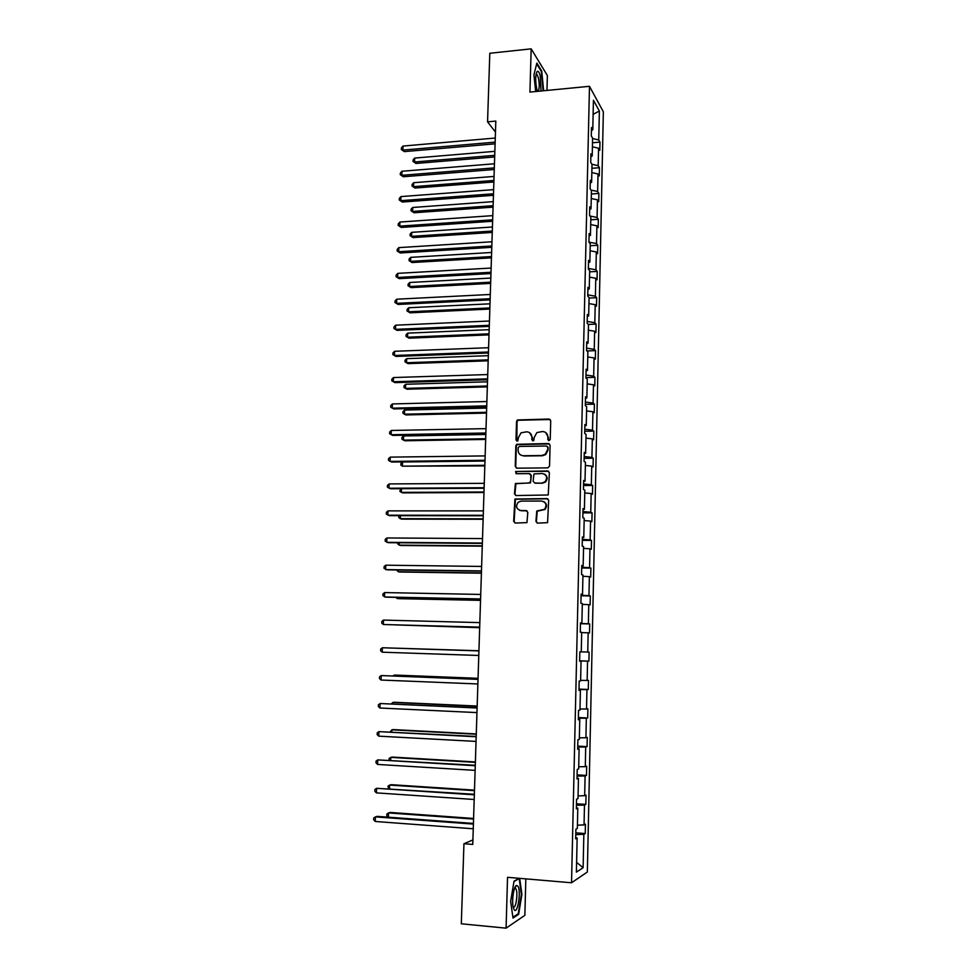 <?xml version="1.0" encoding="UTF-8"?>
<svg xmlns="http://www.w3.org/2000/svg" width="977" height="977" viewBox="0 0 977 977"><rect width="100%" height="100%" fill="white"/><g stroke="black" fill="none" stroke-linecap="round" stroke-linejoin="round"><path stroke-width="1.47" d="M548.989 440.664L550.234 439.418L550.71 420.769L549.025 419.048L517.407 419.963L516.54 421.478L516.003 439.98L517.822 440.969L518.457 437.537L521.083 432.799L526.615 431.81C529.913 432.09 531.683 433.922 531.915 437.317L531.854 439.723L533.698 440.7L534.309 437.269L536.861 432.579L542.516 431.516C545.85 431.797 547.633 433.641 547.877 437.037L547.816 439.455L548.989 440.664M535.921 521.339L537.594 523.122L547.572 522.646L548.671 500.322L546.986 498.551L514.928 499.039L513.658 521.278L515.319 523.061L526.957 522.622L527.8 512.339L526.127 510.568L520.936 510.568C516.308 509.164 515.404 506.379 518.237 502.202L521.205 501.091L541.6 501.054C546.18 502.349 547.157 505.097 544.531 509.298L536.764 511.032L535.921 521.339L537.265 523.086M546.973 90.434L547.376 75.534L531.17 48.85L529.937 92.082L589.473 86.306L571.533 882.768L507.539 877.309L506.086 928.15L461.315 923.802L463.941 843.737L472.758 844.433L495.815 121.087L487.56 121.844L495.473 132.103M531.17 48.85L489.807 53.271L487.56 121.844M547.779 467.873L549.55 466.09L550.075 445.268L548.402 443.534L516.638 444.315L515.844 445.781L515.245 466.444L516.894 468.178L547.779 467.873M549.379 472.721L548.231 494.985L516.1 495.547L514.452 493.788L515.404 483.493L528.948 483.041L530.719 481.258L530.877 475.347L529.216 473.601L516.222 473.711L515.575 471.5L547.694 470.963L549.379 472.721M506.086 928.15L524.857 915.339L525.834 878.873M575.709 837.631L577.138 838.022L575.685 838.828L575.893 829.18L577.358 828.423L577.798 808.138L576.345 808.809L576.564 799.223L578.005 798.588L578.457 778.413L577.016 778.95L577.224 769.424L578.665 768.923L579.105 748.87L577.676 749.274L577.883 739.797L579.312 739.43L579.764 719.487L578.323 719.756L578.543 710.328L579.972 710.096L580.399 690.263L578.982 690.397L579.19 681.03L580.607 680.932L581.046 661.197L579.63 661.209L579.837 651.891L581.254 651.915L581.681 632.302L580.277 632.18L580.485 622.911L581.889 623.07L582.316 603.566L580.912 603.322L581.12 594.101L582.524 594.382L582.951 574.977L581.559 574.61L581.755 565.451L583.147 565.854L583.574 546.558L582.182 546.07L582.39 536.947L583.782 537.484L584.197 518.286L582.817 517.676L583.025 508.614L584.405 509.261L584.82 490.173L583.452 489.44L583.648 480.428L585.015 481.197L585.443 462.206L584.075 461.364L584.27 452.388L585.638 453.279L586.053 434.399L584.686 433.434L584.893 424.507L586.249 425.52L586.664 406.737L585.308 405.65L585.504 396.784L586.859 397.908L587.275 379.235L585.919 378.026L586.115 369.208L587.47 370.442L587.873 351.867L586.53 350.548L586.725 341.779L588.069 343.122L588.484 324.657L587.14 323.216L587.336 314.496L588.667 315.962L589.082 297.582L587.739 296.043L587.934 287.36L589.265 288.936L589.668 270.653L588.349 269.005L588.533 260.37L589.864 262.056L590.267 243.871L588.948 242.113L596.52 243.591L596.898 225.834L598.156 227.617L598.339 219.3L597.081 217.492L597.46 199.833L598.706 201.714L598.889 193.446L597.643 191.529L598.022 173.967L599.255 175.945L599.438 167.714L598.193 165.699L598.571 148.223L599.805 150.311L599.976 142.117L598.742 140.004L599.365 111.012L593.124 114.37M580.46 623.705L589.705 623.937L589.51 632.937L588.166 632.827L587.751 652.05L589.107 652.086L588.911 661.136L587.556 661.148L587.14 680.468L588.496 680.371L588.301 689.481L586.945 689.615L586.53 709.046L587.885 708.826L587.69 717.973L586.334 718.229L585.919 737.769L587.275 737.427L587.079 746.623L585.712 747.014L585.296 766.652L586.664 766.188L586.469 775.433L585.101 775.946L584.673 795.705L586.053 795.107L585.846 804.401L584.478 805.048L584.051 824.906L585.431 824.185L585.235 833.54L583.843 834.297L583.122 867.698L576.393 872.131L577.138 838.022M589.473 86.306L603.346 111.793L587.348 872.009L571.533 882.768M589.082 235.982L590.45 235.323L589.131 233.527L588.948 242.113M590.45 235.323L590.853 217.236L589.534 215.367L589.729 206.819L591.036 208.724L591.439 190.735L590.132 188.756L590.316 180.256L591.622 182.272L592.013 164.38L590.719 162.292L590.902 153.841L592.209 155.954L592.599 138.16L591.305 135.974L591.488 127.56L592.783 129.782L593.43 100.252L599.365 111.012M590.218 245.752L597.777 245.3L596.52 243.591M597.777 245.3L597.594 253.654L596.336 251.981L595.958 269.823L597.216 271.423L597.045 279.837L595.775 278.262L595.396 296.19L596.666 297.692L596.483 306.143L595.213 304.677L594.822 322.703L596.092 324.095L595.921 332.595L594.639 331.227L594.248 349.351L595.53 350.645L595.347 359.182L594.065 357.924L593.674 376.145L594.956 377.33L594.773 385.903L593.491 384.767L593.1 403.074L594.395 404.148L594.211 412.77L592.917 411.744L592.514 430.149L593.821 431.113L593.625 439.784L592.331 438.868L591.928 457.37L593.234 458.225L593.051 466.945L591.744 466.127L591.341 484.739L592.66 485.471L592.465 494.24L591.158 493.544L590.755 512.253L592.074 512.876L591.879 521.681L590.56 521.095L590.157 539.915L591.488 540.415L591.293 549.269L589.974 548.805L589.571 567.722L590.89 568.113L590.706 577.016L589.375 576.662L588.96 595.677L590.303 595.946L590.108 604.897L588.777 604.678L588.362 623.79L589.705 623.937M577.419 825.174L584.051 824.906M576.43 805.304L584.478 805.048M576.369 807.796L577.798 808.138M578.066 795.889L584.673 795.705M577.077 776.117L585.101 775.946M577.028 778.144L578.457 778.413M578.714 766.762L585.296 766.652M577.725 747.087L585.712 747.014M577.688 748.638L579.105 748.87M579.349 737.806L585.919 737.769M578.36 718.205L586.334 718.229M578.335 719.304L579.764 719.487M579.996 708.997L586.53 709.046M579.007 689.493L586.945 689.615M578.982 690.141L580.399 690.263M580.619 680.346L587.14 680.468M579.63 660.941L587.556 661.148M579.63 661.136L581.046 661.197M581.254 651.854L587.751 652.05M581.681 632.583L588.166 632.827M580.472 623.46L588.362 623.79M582.304 604.348L588.777 604.678M580.472 623.07L581.889 623.07M581.095 595.262L588.96 595.677M582.927 576.271L589.375 576.662M581.107 594.431L582.524 594.382M581.718 567.21L589.571 567.722M583.538 548.341L589.974 548.805M581.742 565.952L583.147 565.854M582.341 539.316L590.157 539.915M584.148 520.57L590.56 521.095M582.377 537.631L583.782 537.484M582.951 511.569L590.755 512.253M584.759 492.933L591.158 493.544M583 509.457L584.405 509.261M583.562 483.969L591.341 484.739M585.37 465.455L591.744 466.127M583.623 481.441L585.015 481.197M584.173 456.528L591.928 457.37M585.968 438.111L592.331 438.868M584.246 453.572L585.638 453.279M584.783 429.221L592.514 430.149M586.579 410.926L592.917 411.744M584.857 425.862L586.249 425.52M585.394 402.06L593.1 403.074M587.165 383.876L593.491 384.767M585.467 398.298L586.859 397.908M585.992 375.046L593.674 376.145M587.763 356.971L594.065 357.924M586.078 370.881L587.47 370.442M586.591 348.166L594.248 349.351M588.349 330.214L594.639 331.227M586.688 343.611L588.069 343.122M587.177 321.445L594.822 322.703M588.948 303.591L595.213 304.677M587.287 316.487L588.667 315.962M587.775 294.846L595.396 296.19M589.534 277.114L595.775 278.262M587.885 289.51L589.265 288.936M588.362 268.406L595.958 269.823M590.108 250.771L596.336 251.981M588.484 262.679L589.864 262.056M590.694 224.563L596.898 225.834M589.986 216.015L597.081 217.492M591.268 198.502L597.46 199.833M589.668 209.432L591.036 208.724M591 190.075L597.643 191.529M591.842 172.563L598.022 173.967M590.255 183.017L591.622 182.272M591.952 164.258L598.193 165.699M592.404 146.77L598.571 148.223M590.841 156.747L592.209 155.954M592.587 138.526L598.742 140.004M472.892 839.939L463.941 843.737M591.415 130.613L592.783 129.782M575.771 834.663L583.843 834.297M583.122 867.698L576.601 862.398M592.502 142.752L599.976 142.117M591.928 168.3L599.438 167.714M591.366 193.983L598.889 193.446M590.792 219.801L598.339 219.3M589.644 271.838L597.216 271.423M589.07 298.07L596.666 297.692M588.276 324.437L596.092 324.095M586.945 350.951L595.53 350.645M585.931 377.598L594.956 377.33M585.333 404.368L594.395 404.148M584.735 431.284L593.821 431.113M584.136 458.335L593.234 458.225M583.538 485.532L592.66 485.471M582.927 512.864L592.074 512.876M582.316 540.354L591.488 540.415M581.706 567.991L590.89 568.113M581.083 595.775L590.303 595.946M579.642 660.818L588.911 661.136M579.007 689.103L588.301 689.481M578.384 717.533L587.69 717.973M577.737 746.123L587.079 746.623M577.102 774.871L586.469 775.433M576.467 803.778L585.846 804.401M575.819 832.844L585.235 833.54M543.627 90.751L541.746 71.052L536.874 63.078L533.93 74.789L535.677 91.52M519.068 878.299L514.036 881.193L510.641 901.38L513.01 918.062L518.653 914.289L521.901 894.382L519.703 878.347M548.61 440.615L548.341 437.33L545.654 432.481M529.632 432.713L532.392 437.598L532.673 440.883M550.198 419.499L517.895 420.269L517.028 421.783L516.845 441.14M549.501 443.937L517.126 444.596L516.332 446.062L515.734 466.688L516.418 468.117M547.621 447.246L546.436 446.025L519.385 446.428L518.164 447.674L518.091 450.214C518.323 453.597 520.082 455.441 523.379 455.746L541.893 455.502L545.251 454.317L547.547 449.799L548.073 447.515L547.267 446.355M521.12 455.258L523.379 455.746M548.073 447.515L548.012 450.067L545.703 454.586L542.357 455.77L523.867 456.003M530.181 473.918L531.354 475.591L530.523 482.87L515.905 483.725L514.952 493.996L515.722 495.498M548.708 471.305L516.784 471.5L515.99 473.698M541.991 482.956L544.995 481.82C547.828 477.619 546.9 474.846 542.235 473.491L533.967 473.943L533.124 481.246L534.798 483.004L542.455 483.188L545.447 482.052C547.987 478.962 547.682 476.312 544.531 474.114M542.455 483.188L535.262 483.224M543.627 501.531C546.949 503.582 547.401 506.233 544.995 509.493L537.228 511.215L536.397 521.51M519.605 510.36L520.936 510.568M526.969 510.8L521.425 510.763M547.902 498.82L515.429 499.247L514.158 521.462L515.038 523.037M541.136 71.113L541.746 71.052M517.566 914.191L518.653 914.289M494.85 151.337L414.712 158.066L414.553 161.999L415.982 163.452L494.68 156.955M415.982 163.452L413.027 161.425L414.553 161.999L494.728 155.355M413.027 161.425L413.1 159.849L414.712 158.066M495.144 142.141L402.878 150.092L403.037 146.061L495.278 138.038M495.095 143.839L404.368 151.606L401.327 149.518L401.4 147.906L403.037 146.061M404.368 151.606L401.327 149.518M494.057 176.434L413.735 182.699L413.576 186.656L414.993 188.048L493.873 181.991M414.993 188.048L412.05 186.045L413.576 186.656L493.922 180.464M412.05 186.045L412.111 184.458L413.735 182.699M493.251 201.641L412.746 207.466L412.587 211.435L414.016 212.754L493.08 207.148M414.016 212.754L411.048 210.788L412.587 211.435L493.129 205.695M411.048 210.788L411.122 209.2L412.746 207.466M494.325 167.897L401.84 175.31L402.011 171.256L494.46 163.77M494.277 169.51L403.33 176.752L400.289 174.7L400.362 173.076L402.011 171.256M403.33 176.752L400.289 174.7M493.507 193.788L400.79 200.651L400.961 196.585L493.629 189.636M493.458 195.315L402.304 202.031L399.251 200.004L399.312 198.38L400.961 196.585M402.304 202.031L399.251 200.004M541.05 91.008L540.244 75.901C539.255 72.225 538.229 70.735 537.167 71.443C535.311 74.973 535.213 81.018 536.874 89.579L537.411 91.349M538.168 91.276C539.512 88.516 539.573 83.985 538.351 77.696L537.032 74.545L536.043 74.313M536.678 63.835L541.331 71.443L543.09 90.8M517.932 886.163L516.467 885.431C513.841 886.127 511.63 900.33 513.169 906.998L514.049 909.563C517.431 915.571 521.4 891.244 517.932 886.163M513.133 906.839C515.746 910.1 518.384 892.453 515.856 888.838L514.537 888.411M513.975 881.559L519.19 878.543L521.388 894.456L518.225 913.751L512.901 917.305M492.445 226.994L411.744 232.343L411.586 236.349L413.027 237.582L492.274 232.428M413.027 237.582L410.059 235.652L411.586 236.349L492.31 231.06M410.059 235.652L410.12 234.053L411.744 232.343M492.677 219.813L399.752 226.139L399.911 222.048L492.811 215.636M492.628 221.254L401.254 227.433L398.201 225.443L398.262 223.806L399.911 222.048M401.254 227.433L398.201 225.443M491.626 252.469L410.743 257.354L410.584 261.372L412.038 262.544L491.455 257.843M412.038 262.544L409.058 260.639L410.584 261.372L491.504 256.56M409.058 260.639L409.119 259.027L410.743 257.354M491.834 245.972L398.689 251.736L398.86 247.633L491.968 241.771M491.797 247.328L400.216 252.97L397.138 251.004L397.212 249.367L398.86 247.633M400.216 252.97L397.138 251.004M490.82 278.066L409.742 282.487L409.583 286.517L411.036 287.617L490.649 283.391M411.036 287.617L408.044 285.748L409.583 286.517L490.686 282.182M408.044 285.748L408.117 284.136L409.742 282.487M491.004 272.278L397.639 277.48L397.81 273.352L491.138 268.052M490.955 273.548L399.166 278.64L396.076 276.699L396.149 275.05L397.81 273.352M399.166 278.64L396.076 276.699M489.99 303.81L408.74 307.743L408.569 311.797L410.035 312.823L489.831 309.062M410.035 312.823L407.043 310.991L408.569 311.797L489.868 307.95M407.043 310.991L407.104 309.367L408.74 307.743M490.161 298.706L396.564 303.358L396.735 299.194L490.295 294.468M490.124 299.89L398.103 304.433L395.013 302.54L395.087 300.879L396.735 299.194M398.103 304.433L395.013 302.54M489.172 329.676L407.727 333.133L407.556 337.212L409.033 338.164L489.001 334.867M409.033 338.164L406.017 336.357L407.556 337.212L489.037 333.829M406.017 336.357L406.09 334.72L407.727 333.133M489.306 325.292L395.502 329.359L395.673 325.182L489.44 321.018M489.269 326.379L397.041 330.36L393.939 328.492L394.012 326.831L395.673 325.182M397.041 330.36L393.939 328.492M488.341 355.677L406.701 358.644L406.542 362.736L408.02 363.627L488.182 360.806M408.02 363.627L405.003 361.844L406.542 362.736L488.207 359.854M405.003 361.844L405.064 360.208L406.701 358.644M488.463 352.001L394.427 355.494L394.598 351.293L488.598 347.714M488.427 353.002L395.966 356.422L392.864 354.59L392.937 352.917L394.598 351.293M395.966 356.422L392.864 354.59M487.511 381.812L405.687 384.279L405.516 388.406L406.994 389.212L487.34 386.88M405.687 384.279L404.038 385.83L403.977 387.466L405.516 388.406L487.376 386.013M487.596 378.856L393.34 381.775L393.511 377.549L487.743 374.545M487.572 379.772L394.903 382.618L391.777 380.822L391.85 379.137L393.511 377.549M486.668 408.081L404.649 410.059L404.49 414.199L405.98 414.932L486.509 413.088M404.649 410.059L403 411.573L402.939 413.222L404.49 414.199L486.534 412.306M486.741 405.858L392.253 408.178L392.436 403.941L486.876 401.523M486.717 406.688L393.816 408.948L390.69 407.189L390.763 405.504L392.436 403.941M485.825 434.484L403.623 435.962L403.452 440.126L404.942 440.774L485.667 439.43M403.623 435.962L401.974 437.44L401.901 439.1L403.452 440.126L485.691 438.734M485.874 433.006L391.166 434.728L391.337 430.466L486.009 428.647M485.85 433.739L392.73 435.424L389.591 433.703L389.664 431.993L391.337 430.466M484.983 461.034L402.573 461.987L402.414 466.176L484.824 465.907M402.573 461.987L400.924 463.452L400.863 465.113L402.414 466.176L484.848 465.296M485.007 460.289L390.067 461.413L390.238 457.126L485.142 455.905M484.983 460.936L391.643 462.023L388.492 460.338L388.565 458.628L390.238 457.126M401.51 488.708L401.364 492.371L402.878 492.872L483.981 492.518M400.888 488.72L399.813 491.26L401.364 492.371L483.994 491.993M484.128 487.731L388.968 488.244L389.139 483.933L484.274 483.322M484.116 488.268L390.544 488.769L387.393 487.12L387.454 485.398L389.139 483.933M400.436 515.673L400.314 518.689L401.828 519.117L483.127 519.263M399.056 515.661L398.763 517.541L400.314 518.689L483.139 518.836M483.249 515.306L387.857 515.209L388.028 510.886L483.395 510.873M483.236 515.758L389.444 515.661L386.281 514.049L386.342 512.314L388.028 510.886M399.349 542.76L399.263 545.142L400.778 545.496L482.272 546.167M397.749 542.748L397.7 543.957L399.263 545.142L482.272 545.825M482.369 543.041L386.733 542.32L386.916 537.961L482.504 538.583M482.357 543.395L388.333 542.687L385.158 541.111L385.231 539.365L386.916 537.961M398.262 570.006L398.201 571.74L399.727 572.009L481.405 573.194M396.662 569.982L398.201 571.74L481.417 572.949M481.478 570.922L385.622 569.579L385.793 565.194L481.624 566.44M481.466 571.179L387.222 569.847L384.034 568.321L384.108 566.562L385.793 565.194M397.175 597.387L397.126 598.474L398.665 598.657L480.537 600.366M395.758 597.362L397.126 598.474L480.537 600.22M480.586 598.95L384.486 596.971L384.669 592.575L480.721 594.443M480.574 599.109L386.098 597.167L382.911 595.665L382.972 593.906L384.669 592.575M396.076 624.914L479.67 627.686M395.538 624.901L479.67 627.625M479.683 627.136L383.35 624.511L383.534 620.09L479.829 622.605M479.683 627.197L383.35 624.511L381.775 623.155L381.848 621.396L383.534 620.09M394.977 648.142L478.925 650.755L395.148 648.154M478.925 650.89L382.398 647.751L478.925 650.914M382.215 652.196L380.627 650.804L380.7 649.021L382.398 647.751L382.215 652.196L478.779 655.469M478.046 678.319L395.624 675.095L394.073 675.144L394.036 675.95M478.046 678.441L394.073 675.144L393.01 675.913M478.022 679.259L381.25 675.559L478.022 679.381M381.067 680.041L379.479 678.588L379.552 676.805L381.25 675.559L381.067 680.041L477.875 683.961M477.167 706.053L394.549 702.28L392.986 702.414L392.925 703.904M477.167 706.261L392.986 702.414L391.288 703.819M477.118 707.775L380.102 703.525L477.106 708.007M379.919 708.02L378.331 706.53L378.404 704.735L380.102 703.525L379.919 708.02L476.959 712.599M476.275 733.935L393.462 729.599L391.887 729.819L391.801 731.993M476.263 734.24L391.887 729.819L390.165 731.907M476.202 736.45L378.954 731.639L476.19 736.78M378.758 736.157L377.171 734.606L377.244 732.811L378.954 731.639L378.758 736.157L476.043 741.409M475.384 761.95L392.363 757.077L390.788 757.383L390.666 760.24M475.372 762.365L390.788 757.383L389.102 758.494L389.029 760.143M475.274 765.284L377.781 759.898L475.262 765.724M377.598 764.441L375.998 762.854L376.072 761.034L377.781 759.898L377.598 764.441L475.115 770.364M474.492 790.137L391.264 784.69L389.676 785.081L389.542 788.647M474.468 790.637L389.676 785.081L387.991 786.155L388.565 788.586M474.358 794.277L376.621 788.317L474.333 794.814M376.426 792.884L374.826 791.236L374.899 789.416L376.621 788.317L376.426 792.884L474.187 799.491M473.589 818.457L390.165 812.449L388.565 812.925L388.394 817.199M473.564 819.068L388.565 812.925L386.88 813.963L386.807 815.758L388.187 817.187M473.43 823.428L377.122 816.369L375.437 816.882L473.405 824.075M375.253 821.474L373.654 819.776L373.727 817.944L375.437 816.882L375.253 821.474L473.259 828.777M536.068 74.215L537.167 71.443M535.982 74.643L537.032 74.545M514.757 888.288L516.467 885.431M514.488 888.569L515.758 888.679"/></g></svg>
